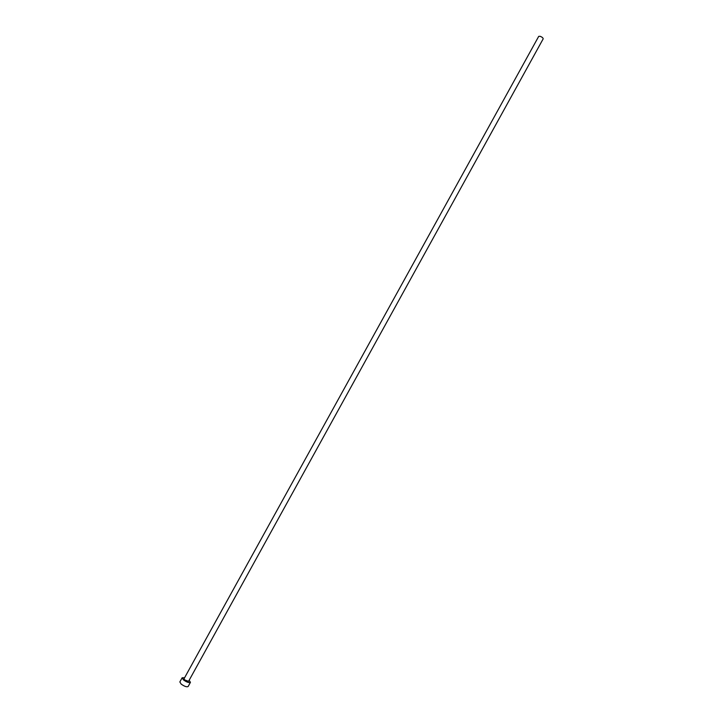 <?xml version="1.0" encoding="UTF-8"?>
<svg xmlns="http://www.w3.org/2000/svg" width="723" height="723" viewBox="0 0 723 723"><rect width="100%" height="100%" fill="white"/><g stroke="black" fill="none" stroke-linecap="round" stroke-linejoin="round"><path stroke-width="1.08" d="M538.698 36.385L540.09 36.277C542.114 37.063 543.145 37.921 543.172 38.861L188.576 681.31L184.736 679.954L184.013 678.789L538.698 36.385M184.6 677.74L182.151 677.767L183.452 679.873C186.715 682.205 189.046 683.027 190.438 682.34L189.155 680.253M182.151 677.767L179.846 681.943L181.139 684.066C184.401 686.398 186.733 687.221 188.134 686.516L190.438 682.34"/></g></svg>
